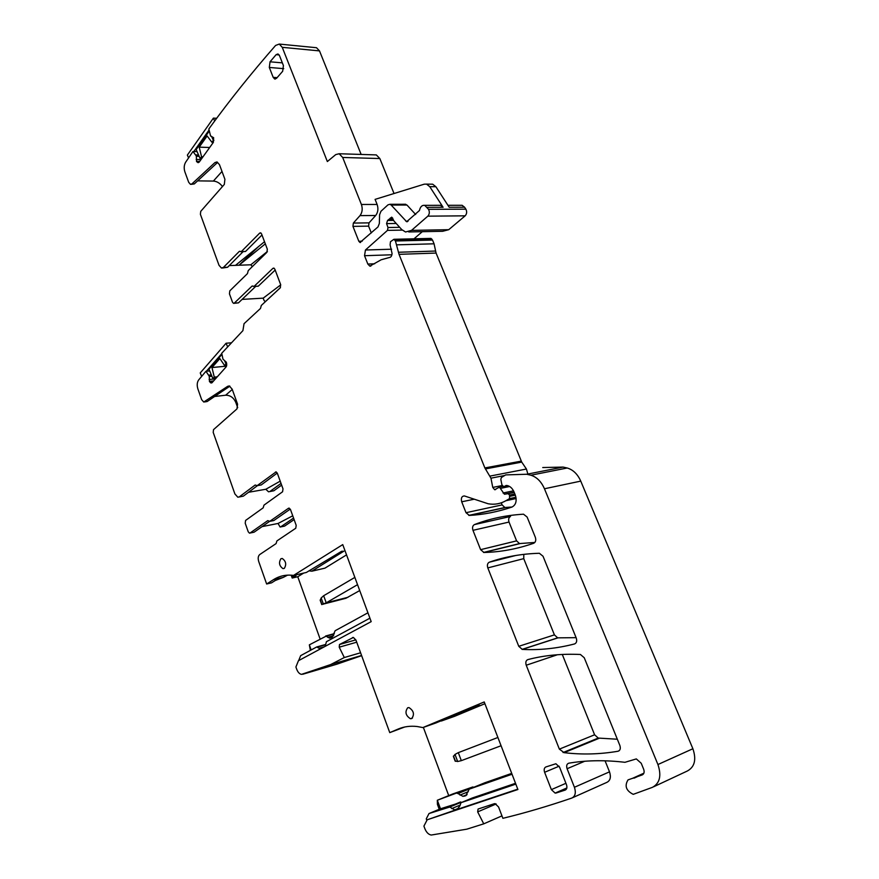 <?xml version="1.0" encoding="UTF-8"?>
<svg xmlns="http://www.w3.org/2000/svg" width="879" height="879" viewBox="0 0 879 879"><rect width="100%" height="100%" fill="white"/><g stroke="black" fill="none" stroke-linecap="round" stroke-linejoin="round"><path stroke-width="1.32" d="M197.599 180.876L213.366 181.074C216.904 181.327 219.937 183.151 222.464 186.546M213.399 381.167L209.488 381.585L210.993 382.947L212.059 382.673L226.156 366.862L226.705 365.301L226.375 362.247L222.969 359.17L221.728 353.248L242.912 330.636L244.043 323.692L260.503 308.43L261.305 305.452L280.247 287.851L280.687 284.708L274.863 269.227L273.798 268.084L272.919 268.348L254.086 286.378L252.064 286.071L234.308 303.112L233.539 303.354L232.506 302.222L229.441 293.828L229.815 290.839L247.449 273.611L248.241 270.611L266.897 252.328L267.326 249.186L261.579 233.924L260.569 232.814L259.679 233.111L241.329 251.581L239.352 251.35L223.442 267.403L221.475 268.062L219.025 265.315L200.401 214.344L200.731 211.367L224.321 184.414L224.914 179.272L219.464 164.648L217.047 161.934L214.97 162.56L217.377 162.615L194.292 183.931L191.117 184.348M214.97 162.56L191.908 183.909L190.468 184.337L188.71 182.327L184.876 171.834C183.777 168.252 184.03 165.065 185.612 162.263L192.973 151.485L196.325 156.001L196.566 161.571L198.083 162.681L199.148 162.165L213.333 142.398L213.641 137.695L210.564 135.992L208.85 129.015L210.147 127.158C229.76 100.151 251.57 72.913 275.599 45.444L279.258 44.071L282.247 47.323L327.351 161.549L335.756 154.594L339.14 153.748L342.678 157.462L361.401 204.477C362.796 208.773 362.324 212.487 359.994 215.619L353.358 223.068L352.951 226.375L358.83 241.275L359.994 242.483L378.003 226.914L379.354 223.475L379.585 214.751L380.948 211.279L387.98 204.851L389.957 204.28L391.166 205.049L406.658 221.717L419.47 210.499C420.283 206.741 422.041 205.027 424.733 205.345L428.523 209.323C429.776 211.905 429.545 214.179 427.842 216.157L411.526 230.375L405.549 232.001L401.725 229.573L393.99 221.014L391.726 217.157L387.562 220.464L386.562 223.607L388.002 227.518L387.485 230.375L365.444 250.01L364.532 255.712L367.829 264.052L369.839 266.128L381.2 259.755L389.188 257.569C390.913 257.393 391.869 256.02 392.056 253.449L390.1 244.856L390.485 241.714L393.913 239.297L395.451 240.989L399.033 254.339L484.867 467.936L490.954 478.176L492.756 487.427L494.646 489.713L499.437 487.131L504.392 494.185L508.117 493.701L509.556 495.064L509.556 498.602L505.919 500.711C500.338 503.865 494.405 504.887 488.153 503.766L464.354 495.932C461.706 496.174 460.816 498.129 461.706 501.799L466.013 512.699L469.309 515.424C483.461 514.676 497.69 511.886 511.985 507.051C515.951 504.909 517.061 500.898 515.292 495.042L514.083 492.075C512.49 488.405 510.194 486.23 507.205 485.538L503.447 486.592L501.865 484.681L500.81 479.33L501.426 477.462L505.7 474.902L526.73 474.253L530.861 475.22C536.772 477.066 541.299 481.582 544.453 488.768L657.931 764.532C661.656 775.674 659.821 783.266 652.449 787.331L633.243 794.341C626.101 790.737 624.354 785.925 628.024 779.893L642.307 774.882C644.131 773.872 644.582 771.982 643.659 769.213L641.231 763.28L636.33 758.918L624.958 762.302L621.662 761.939C602.796 759.983 585.183 760.401 568.79 763.192C566.757 763.906 566.197 765.741 567.098 768.718L574.426 787.276C576.152 792.682 575.295 796.275 571.855 798.033L571.746 798.077C547.903 806.23 524.95 812.976 502.876 818.316L498.58 806.999L495.097 803.637L494.273 803.725L478.066 809.043L477.671 811.888L483.747 823.843L466.782 829.183L431.226 835.039C428.512 834.534 426.37 832.38 424.821 828.567L423.92 826.106L427.172 819.799L517.907 789.507L484.23 701.947L422.854 727.581L417.206 726.526C410.339 725.735 403.988 726.581 398.165 729.054L402.472 727.548M209.488 381.585L209.257 376.256L205.939 371.29L198.632 379.992C197.05 382.332 196.797 385.299 197.874 388.914L201.654 399.659L203.752 402.033L227.738 386.288L229.298 385.958L232.177 389.188L237.561 404.153L236.956 408.911L213.531 429.633L213.201 432.391L234.902 493.954L237.846 497.228L239.297 496.866L255.174 485.01L257.14 485.658L276.094 471.88L277.325 473.221L283.005 488.889L282.577 491.779L263.975 505.15L263.184 507.831L245.593 520.434L245.208 523.192L248.241 531.795L249.471 533.146L254.064 532.213L249.988 533.048M266.645 583.997L273.457 579.679L283.236 577.415L275.281 580.492L271.534 582.854L266.645 583.997L258.701 561.45C257.789 558.297 258.118 556.011 259.69 554.583L276.083 543.596L276.896 540.937L295.762 528.246L296.201 525.367L290.455 509.479L288.532 508.238L269.754 521.335L267.754 520.621L250.032 533.026M404.703 726.999L389.76 732.625L355.962 640.132L353.402 637.451L339.492 644.505L339.217 647.186L344.304 657.536L330.691 664.557L301.497 674.369C299.453 673.951 297.849 672.215 296.673 669.161L295.904 666.985L298.453 660.711L371.191 621.629L342.744 544.606L293.52 575.426C286.18 574.448 279.489 575.866 273.457 579.679M389.76 732.625L398.165 729.054M407.702 707.76C404.736 711.968 405.658 715.627 410.46 718.747L411.702 718.582C414.69 714.396 413.778 710.726 408.966 707.584L407.702 707.76M584.249 657.745L580.415 654.481C561.582 653.624 544.046 655.327 527.807 659.613C525.884 660.481 525.367 662.348 526.235 665.227L559.363 749.128L564.131 752.666C581.964 754.808 599.928 754.325 618.003 751.248C620.2 750.479 620.816 748.556 619.86 745.458L584.249 657.745M543.024 556.242L539.365 553.276C521.445 553.792 504.744 556.77 489.284 562.219C487.449 563.219 486.966 565.12 487.812 567.911L518.764 646.307L522.28 649.405C539.585 650.295 557.011 648.482 574.525 643.955C576.602 643.032 577.184 641.066 576.261 638.077L543.024 556.242M472.968 530.323L480.604 549.661L483.966 552.484C500.47 552.1 517.061 549.023 533.707 543.255C535.685 542.178 536.223 540.189 535.333 537.289L527.114 517.039L523.51 514.193C505.93 515.237 489.559 518.709 474.407 524.598C472.605 525.653 472.133 527.565 472.968 530.323L509.029 522.06L516.599 540.871L519.5 543.574L534.85 542.453M565.922 783.299L551.375 789.617L544.606 772.289C543.76 769.608 544.189 767.828 545.881 766.949L555.891 763.752L559.582 767.18L566.483 784.716C567.351 787.441 566.911 789.232 565.164 790.089L556.077 793.012L566.757 788.32M551.375 789.617L555.121 793.1L556.077 793.012M277.105 77.66L273.193 77.363L274.709 79.022L276.511 78.341L282.664 71.276L283.412 65.573L279.478 55.586L277.973 53.949L276.127 54.663L270.04 61.805L269.315 67.452L283.73 68.65M273.193 77.363L269.315 67.452M284.313 568.361C286.664 564.428 285.961 561.143 282.236 558.473L280.895 558.758C278.566 562.703 279.269 565.988 282.994 568.636L284.313 568.361M265.315 243.846L239 265.227L250.823 264.788L252.361 266.579M258.668 246.483L239 265.227L229.243 265.59M222.475 268.029L227.606 267.249L223.442 267.403M197.061 151.606L192.973 151.485M242.099 299.387L263.195 298.157L263.997 300.343L265.029 301.464L265.865 301.222M280.445 287.609L265.81 301.222M209.663 370.916L205.939 371.29M237.693 407.68L235.803 402.428C233.627 397.605 230.232 395.198 225.639 395.22L232.276 389.452M214.608 396.484L225.639 395.22M239.088 497.009L243.34 496.152L239.297 496.866M269.765 491.581L273.874 490.757L268.513 491.8L265.821 489.262L248.537 492.284M281.016 483.406L269.985 491.438M281.632 485.12L273.874 490.757M262.085 526.62L278.061 523.466L280.093 527.026L284.554 526.125L280.621 526.928M293.564 518.072L280.665 526.895M294.113 519.599L284.554 526.125M311.166 649.966L309.342 644.856L310.375 650.383M291.718 575.229L292.147 576.404L295.981 575.69L292.202 578.041L297.772 576.745L320.099 638.967M292.202 578.041L291.18 575.185M336.855 664.194L302.717 674.259M330.691 664.557L361.577 655.481M361.643 655.657L337.086 664.117M344.304 657.536L360.588 652.778M473.715 787.309L472.704 786.991L452.817 793.935L437.324 800.253L437.423 804.395L439.236 809.295M423.359 727.405L448.719 795.605M426.842 820.426L426.271 818.854L429.007 813.536L449.762 807.032L461.277 802.241L440.478 808.779L429.007 813.536M483.747 823.843L501.953 815.877M572.57 797.714L606.895 782.354C610.334 780.596 611.213 777.091 609.51 771.839L574.426 787.276M605.071 760.807L609.51 771.839M653.602 786.793L687.345 771.004C694.696 766.971 696.553 759.555 692.883 748.743L657.931 764.532M542.739 467.54L563.098 467.079L567.219 468.002C573.119 469.76 577.635 474.133 580.755 481.121L692.883 748.743M501.294 502.821L502.129 504.909L504.898 507.513L512.116 507.007M527.85 474.034L526.433 469.034L521.73 462.101L485.384 468.925M430.457 238.418L432.523 240.055L434.061 243.802L436.072 253.064L521.73 462.101M422.283 231.682L414.009 238.813M408.746 231.946L442.708 231.287L448.719 229.694L411.526 230.375M430.677 184.172L432.666 184.194L435.885 186.722L449.213 207.268L464.595 207.224L465.87 209.169C467.112 211.674 466.87 213.894 465.156 215.827L448.719 229.694M435.885 186.722L429.754 186.656L443.093 207.279L440.588 205.312L438.973 205.323M464.595 207.224L462.09 205.279L460.475 205.279M394.034 193.512L379.849 158.55L376.311 154.913L374.729 154.869M429.754 186.656L426.535 184.118L424.249 184.172L375.08 199.379L377.124 204.466L361.401 204.477M315.418 47.609L316.506 47.719L319.506 50.905L361.148 154.44M523.807 554.352L523.741 558.637L554.407 634.88L557.671 637.846L576.086 637.66M474.407 524.598L510.49 516.467C508.688 517.5 508.205 519.368 509.029 522.06M562.285 654.448L594.6 734.789L598.258 738.074L617.333 739.228M243.065 251.702L227.606 267.249M241.044 251.768L245.527 251.46L241.329 251.581M261.975 234.968L245.527 251.46M255.646 286.444L238.462 302.859L233.957 303.332M253.833 286.532L258.272 286.169L254.086 286.378M275.171 270.062L258.272 286.169M204.598 401.934L207.147 401.527L204.829 401.802M229.88 386.167L207.147 401.527M257.481 485.626L243.34 496.152M257.075 485.702L261.217 484.955L257.14 485.658M277.259 473.056L261.217 484.955M269.534 521.423L254.064 532.213M273.424 520.632L269.754 521.335L273.424 520.632M290.279 509.084L273.819 520.544M283.236 577.415L287.543 575.152M293.52 575.426L306.364 572.46L341.656 551.287L343.821 551.21L311.825 571.196L324.933 568.153L346.535 554.891M422.854 727.581L435.808 722.988L479.198 705.024L441.302 721.033L454.498 716.352L484.9 703.705M515.83 784.123L460.981 802.703L459.915 805.834L457.201 809.394L517.764 789.155M427.172 819.799L456.179 809.735L454.696 809.889L449.762 807.032M415.668 214.498L406.955 205.027L404.769 204.269M377.124 204.466C378.508 208.719 378.025 212.388 375.685 215.498L369.015 222.87L368.598 226.134L371.312 232.946M250.823 264.788L267.392 251.482M263.195 298.157L280.731 284.851M264.513 241.714L235.506 265.359M265.821 489.262L280.203 481.165M278.061 523.466L292.74 515.808M320.319 648.966L316.693 646.966L300.662 655.646L298.651 660.601M297.772 576.745L303.662 573.086M292.147 576.404L293.575 575.415M484.736 782.793L511.699 773.388M472.704 786.991L437.324 800.253L440.478 808.779M311.825 571.196L309.012 570.823M331.965 637.495L329.592 638.154L332.152 637.407L335.119 630.748L367.927 612.795M329.592 638.154L326.098 636.176L334.273 633.924M309.342 644.856L326.098 636.176M369.916 618.168L326.439 641.692L325.164 646.362M465.826 795.671L469.221 789.144L512.028 774.245M465.441 795.825L462.914 796.341L458.036 793.561L473.583 787.199M457.157 793.341L458.036 793.561M472.43 797.934L515.512 783.299M320.264 600.445L321.165 597.973L323.659 595.731L354.852 577.404M321.736 604.543L326.219 602.818L357.544 584.667M324.307 603.851L345.93 598.269L359.72 590.567M453.421 756.467L455.003 754.424L458.311 752.644L497.899 737.481M455.124 761.005L457.662 761.511L461.321 760.654L501.074 745.744M217.278 376.816L214.278 377.124L211.971 367.554L219.86 358.577L224.595 365.521L225.991 363.95L224.65 360.819M226.551 366.125L211.971 367.554M215.915 378.344L212.927 378.662L214.278 377.124M221.915 354.413L208.949 369.213L212.927 378.662M226.705 365.312L224.595 365.521M226.782 363.873L225.991 363.95M227.606 346.765L226.09 343.239L200.225 372.949L201.643 376.355M206.367 371.246L221.805 353.622M231.276 342.81L226.09 343.239M203.005 156.792L201.555 156.759L199.214 147.156L207.136 135.97L211.927 142.277L213.333 140.31L211.531 136.3M209.674 147.496L199.214 147.156M201.643 158.703L200.192 158.659L201.555 156.759M209.213 131.136L196.16 149.573L200.192 158.659M213.388 142.321L211.927 142.277M213.916 140.332L213.333 140.31M214.674 120.994L213.388 118.127L187.359 155.1L188.578 157.868M193.863 151.507L209.059 130.026M216.684 118.291L213.388 118.127M213.366 181.074L222.002 171.449M194.292 183.931L191.908 183.909M199.522 161.637L196.566 161.571M199.665 161.439L196.478 161.362M201.005 159.582L196.171 159.462M199.159 156.352L196.369 156.275M199.039 156.077L196.325 156.001M198.599 155.078L195.885 155.001M198.566 155.001L195.83 154.924M211.861 382.859L210.993 382.947M212.18 382.53L210.455 382.717M213.608 380.926L209.4 381.376M215.476 378.838L209.103 379.508M211.916 376.256L209.301 376.531M211.806 376.003L209.257 376.256M211.367 374.959L208.828 375.223M211.334 374.883L208.773 375.135M339.217 647.186L356.72 642.197M355.863 639.868L339.492 644.505M352.446 637.616L353.072 637.44M477.671 811.888L496.152 803.977M584.678 761.269L567.098 768.718M580.755 481.121L544.453 488.768M567.219 468.002L530.861 475.22M507.93 485.713L504.293 486.45M506.513 485.439L505.733 485.604M505.425 507.546L469.309 515.424M502.129 504.909L466.013 512.699M474.034 499.25L461.706 501.799M516.138 498.525L505.919 500.711M515.951 497.25L509.556 498.602M515.336 495.174L510.051 496.283M514.852 493.954L509.556 495.064M514.193 492.339L507.677 493.701M514.149 492.24L504.821 494.196M513.512 490.834L503.041 492.998M509.644 486.505L500.777 488.306M502.162 485.527L492.756 487.427M504.722 475.484L490.954 478.176M526.433 469.034L490.108 476.066M521.214 461.134L484.867 467.936M436.072 253.064L399.033 254.339M435.468 251.042L398.429 252.262M434.061 243.802L396.989 244.834M432.523 240.055L395.451 240.989M431.765 238.978L394.693 239.89M374.685 263.777L367.829 264.052M391.902 254.778L364.532 255.712M391.627 249.207L365.444 250.01M402.252 230.111L387.485 230.375M399.703 227.331L388.002 227.518M396.209 223.475L386.562 223.607M393.616 220.398L387.562 220.464M393.407 219.871L388.54 219.926M393.034 218.959L389.573 218.992M392.605 217.937L390.353 217.959M465.156 215.827L427.842 216.157M465.87 209.169L428.523 209.323M443.093 207.279L427.249 207.334M379.849 158.55L342.678 157.462M319.506 50.905L282.247 47.323M557.912 637.868L522.28 649.405M554.407 634.88L518.764 646.307M487.812 567.911L523.741 558.637M515.72 555.495L489.284 562.219M519.95 543.607L483.966 552.484M516.599 540.871L480.604 549.661M526.235 665.227L557.44 654.734M594.6 734.789L559.363 749.128M619.069 750.787L618.003 751.248M598.258 738.074L563.043 752.534M240.209 251.317L239.352 251.35M261.052 233.089L259.679 233.111M234.308 303.112L238.462 302.859M252.888 286.038L252.064 286.071M272.919 268.348L274.237 268.304M229.683 386.079L227.738 386.288M276.215 471.913L275.435 472.045M288.532 508.238L289.224 508.106M643.538 773.861L634.1 778.146M643.857 773.256L632.726 778.311M408.065 221.211L405.911 221.233M406.955 205.027L391.166 205.049M362.17 241.187L358.83 241.275M368.598 226.134L352.951 226.375M369.015 222.87L353.358 223.068M375.685 215.498L359.994 215.619M544.606 772.289L559.099 766.202M279.159 54.937L276.127 54.663M282.346 62.87L270.04 61.805M236.671 401.692L235.803 402.428M469.221 789.144L484.801 782.771M460.981 802.703L472.517 797.901M456.179 809.735L458.113 808.922M317.418 647.076L325.615 644.768M316.934 646.9L325.669 644.45L317.044 646.911M319.044 648.273L324.384 646.779M292.114 575.262L292.432 576.141M333.69 635.704L327.724 637.352M334.328 633.616L325.626 636.011M451.74 808.581L460.08 805.109M448.883 806.801L460.398 802.022M464.431 796.176L466.244 795.418M468.287 791.682L460.003 795.088M321.934 604.587L320.242 599.896M321.165 597.973L323.439 604.236M347.985 597.291L326.219 602.818L323.659 595.731M455.509 761.302L453.52 755.995M455.003 754.424L457.662 761.511M461.321 760.654L458.311 752.644M563.098 467.079L526.73 474.253M504.898 507.513L468.782 515.391M495.591 489.57L494.778 489.735M514.226 492.427L508.117 493.701M514.116 492.163L504.392 494.185M502.964 486.417L499.437 487.131M495.701 489.493L494.646 489.713M430.985 238.407L393.913 239.297M370.85 266.084L369.839 266.128M462.09 205.279L447.938 205.301M376.311 154.913L339.14 153.748M316.506 47.719L279.258 44.071M557.671 637.846L522.038 649.383M519.5 543.574L483.505 552.452M599.346 738.195L564.131 752.666M643.835 773.289L632.77 778.311M643.878 773.19L632.627 778.289M440.588 205.312L424.733 205.345M407.296 221.706L406.658 221.717M405.746 204.269L389.957 204.28M360.577 242.472L359.994 242.483M412.471 718.055L410.46 718.747M566.845 787.958L555.121 793.1M275.292 79.066L274.709 79.022M284.367 568.328L282.994 568.636M432.666 184.194L426.535 184.118M334.317 633.649L325.724 636.011M454.696 809.889L458.926 808.12M449.18 806.768L460.695 801.989M467.112 794.605L462.914 796.341M473.001 786.958L457.465 793.308M321.758 604.598L320.176 600.203M455.19 761.181L453.355 756.292"/></g></svg>
